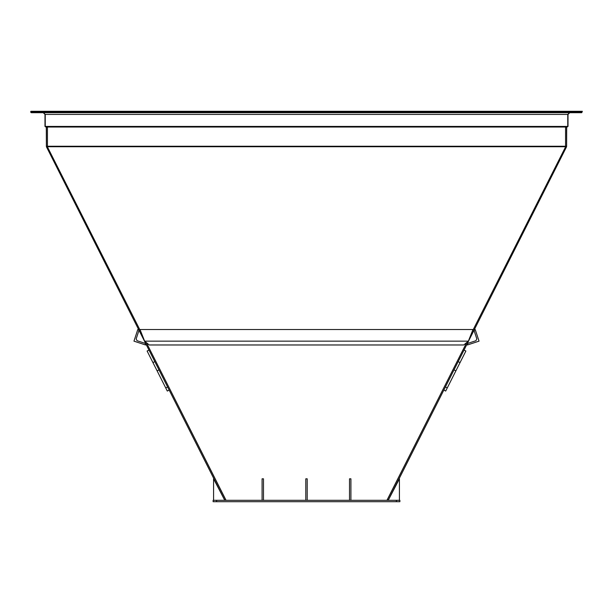 <?xml version="1.0" encoding="UTF-8"?>
<svg xmlns="http://www.w3.org/2000/svg" width="613" height="613" viewBox="0 0 613 613"><rect width="100%" height="100%" fill="white"/><g stroke="black" fill="none" stroke-linecap="round" stroke-linejoin="round"><path stroke-width="0.92" d="M443.843 387.73L387.286 499.84L388.228 500.315L445.398 386.979L447.275 387.922L445.697 391.048L443.82 390.098M152.944 362.582L147.112 351.027L148.99 350.077L158.989 369.9L157.112 370.85L152.944 362.582L154.821 361.639L46.412 146.729L47.347 146.262L47.347 146.729L565.653 146.729L565.653 146.262L566.588 146.729L458.179 361.639L460.056 362.582L455.888 370.85L454.011 369.9L464.01 350.077L465.888 351.027L460.056 362.582M169.157 387.73L225.714 499.84L224.772 500.315L169.18 390.098L167.303 391.048L165.725 387.922L167.602 386.979L169.18 390.098M47.347 146.729L141.074 332.177M146.323 342.56L226.059 500.315M565.653 146.729L471.926 332.177M466.677 342.56L386.941 500.315M475.213 329.518L474.071 330.522L476.837 338.928L475.949 340.698L467.543 343.464L467.42 344.973L479.044 341.15L475.213 329.518M445.398 386.979L454.011 369.9M447.275 387.922L455.888 370.85M468.37 341.15L472.975 329.518L140.025 329.518L144.63 341.15L468.37 341.15L463.773 344.973L149.227 344.973L144.63 341.15M133.956 341.15L137.787 329.518L138.553 329.771L138.929 330.522L136.163 338.928L137.051 340.698L145.457 343.464L145.58 344.973L133.956 341.15M158.989 369.9L167.602 386.979M157.112 370.85L165.725 387.922M213.117 500.315L216.619 500.315L216.619 501.71L213.117 501.71L213.117 500.315M396.381 501.71L396.381 500.315L399.883 500.315L399.883 501.71L216.619 501.71M396.381 500.315L216.619 500.315M399.415 500.315L399.415 478.814L388.228 500.315M262.08 500.315L262.08 478.814L263.483 478.814L263.483 500.315M305.803 500.315L305.803 478.814L307.197 478.814L307.197 500.315M349.517 500.315L349.517 478.814L350.92 478.814L350.92 500.315M213.585 500.315L213.585 478.814L224.772 500.315M566.611 127.021L566.611 146.262L566.703 127.021L568.013 126.431L568.013 114.432L569.761 112.685L581.752 112.685L582.35 111.29L30.911 111.29L31.501 112.685L581.499 112.685L582.089 111.29M565.561 127.021L565.561 146.262L566.611 146.262M47.439 127.021L47.439 146.262L565.561 146.262M46.389 127.021L46.389 146.262L47.439 146.262M30.911 111.29L30.65 112.095L31.248 112.685L43.239 112.685L44.987 114.432L44.987 126.431L46.297 127.021L46.389 146.262M567.753 126.431L45.247 126.431L45.845 127.021L567.155 127.021L567.753 126.431L567.753 114.432L569.5 112.685M45.247 126.431L45.247 114.432L43.5 112.685M582.089 112.095L30.911 112.095M567.753 114.432L45.247 114.432"/></g></svg>
